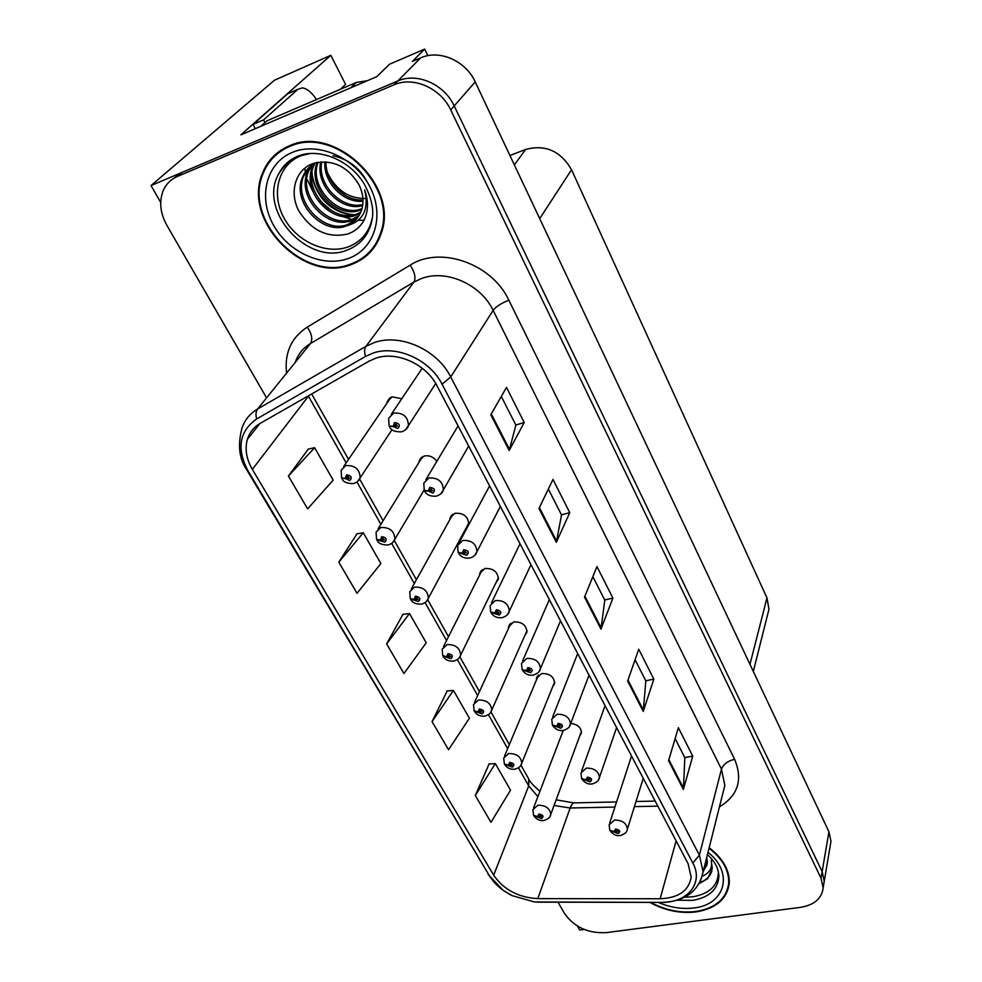 <?xml version="1.0" encoding="UTF-8"?>
<svg xmlns="http://www.w3.org/2000/svg" width="982" height="982" viewBox="0 0 982 982"><rect width="100%" height="100%" fill="white"/><g stroke="black" fill="none" stroke-linecap="round" stroke-linejoin="round"><path stroke-width="1.47" d="M495.836 582.964L498.34 579.196C497.825 571.745 493.32 568.185 484.826 568.504L479.793 573.353L479.67 574.949M524.756 635.685L526.978 632.138C526.389 625.068 521.958 621.655 513.684 621.913L508.615 626.712L508.516 628.333M468.5 525.186L468.721 524.462C468.304 516.606 463.713 512.862 454.961 513.255L450.002 518.115L449.83 519.687M436.818 461.38C433.455 456.814 429.208 455.034 424.052 456.053L419.167 460.926L418.946 462.448M401.761 398.729L392.039 396.814L387.239 401.65L386.982 403.136M552.682 686.7L554.67 683.362C554.008 676.635 549.65 673.37 541.61 673.566L536.491 678.317L536.43 679.949M262.795 172.464L262.624 173.078M427.833 55.679L424.666 49.1L389.559 64.211L376.757 76.67L240.872 134.853L330.824 55.299L345.566 84.378L340.312 89.325M830.281 845.404L830.968 841.316L828.943 831.779L475.214 81.911C465.799 60.835 439.445 49.235 420.652 57.877L412.379 61.412L424.666 49.1M830.968 841.316L823.567 885.359L824.254 881.247L822.143 871.599L454.2 105.921C444.33 84.243 417.043 72.214 397.747 81.003L151.019 185.549L160.692 202.353M151.019 185.549L274.481 80.217L330.824 55.299M577.477 926.1L579.748 930.052L584.216 929.463M465.885 528.451L467.604 526.868M579.675 736.107L581.454 732.953C581.209 727.527 577.625 724.323 570.738 723.366M509.928 155.5L525.603 149.473C545.366 144.219 560.673 150.983 571.524 169.751L766.967 597.903L768.967 609.245L767.556 614.842M288.88 146.048C276.335 151.51 267.546 160.557 262.513 173.188C241.646 221.097 304.997 284.399 351.765 264.354C366.409 258.72 376.278 248.25 381.347 232.955C399.208 185.893 334.494 123.928 288.88 146.048M276.507 153.536L272.824 158.004M649.875 902.397C664.753 910.535 680.109 913.702 695.956 911.922C715.792 908.645 726.889 899.217 729.233 883.628C729.859 870.555 723.169 858.599 709.164 847.748M375.529 358.283C396.397 350.709 426.151 364.015 437.015 385.803L688.124 863.743L691.168 877.27C688.775 890.821 678.439 897.978 660.149 898.751L537.792 898.628C518.41 897.536 503.692 889.717 493.664 875.171L252.337 469.384C246.335 458.987 244.69 448.921 247.427 439.212C249.588 432.362 253.835 427.084 260.169 423.377L369.023 361.18L375.529 358.283M372.779 353.189L365.464 356.466L256.646 418.958C239.313 431.319 236.404 448.578 247.943 470.734L489.478 875.809C494.511 883.984 502.084 890.6 512.199 895.67L534.38 901.942L539.057 902.163L661.279 902.397C687.302 903.035 703.996 883.149 692.826 863.043L442.072 384.208C429.87 359.621 396.274 344.608 372.779 353.189M558.022 902.225L564.552 913.53C574.237 927.168 588.12 933.526 606.225 932.63L800.391 907.368C814.287 905.036 821.873 898.53 823.149 887.838L824.254 881.247L822.143 871.599L454.2 105.921C444.33 84.243 417.043 72.214 397.747 81.003L182.087 172.39L172.758 178.97M675.125 738.611L684.822 757.711L683.374 789.479L692.727 756.128L678.366 727.699L668.57 760.669L683.374 789.479M684.749 757.564L692.727 756.128M635.072 659.757L645.825 680.919L643.247 711.41L653.828 679.127L638.73 649.225L627.658 681.066L643.247 711.41M645.751 680.784L653.828 679.127M501.311 396.446L515.869 425.108L509.192 450.529L524.216 422.518L506.491 387.411L490.804 414.76L509.192 450.529M515.82 425.01L524.216 422.518M548.349 489.036L561.52 514.961L556.352 542.297L569.756 512.653L552.964 479.425L538.971 508.492L556.352 542.297M561.458 514.85L569.756 512.653M592.858 576.68L604.777 600.112L600.972 629.131L612.891 598.075L596.982 566.577L584.523 597.117L600.972 629.131M604.703 599.99L612.891 598.075M823.149 887.838L821.026 878.178L450.701 109.923C440.758 88.135 413.312 76.044 393.929 84.857L177.423 176.441C170.929 179.276 166.216 183.929 163.294 190.398C158.912 201.408 160.115 213.069 166.903 225.381L266.576 397.882M489.11 763.959L475.3 795.518L490.975 822.315L510.517 790.154L495.321 763.591L488.803 763.971M356.969 533.84L338.802 562.183L357.031 593.324L380.881 563.533L363.266 532.76L356.662 533.889M308.311 449.093L288.413 476.037L307.624 508.872L333.168 480.124L314.621 447.718L308.004 449.155M447.203 690.972L432.068 721.61L448.529 749.745L469.396 718.259L453.451 690.395L446.896 691.009M386.626 643.922L403.933 673.517L426.225 642.805L409.494 613.541L402.902 614.401L386.626 643.922L409.494 613.541M338.802 562.183L363.266 532.76M288.413 476.037L314.621 447.718M432.068 721.61L453.451 690.395M475.3 795.518L495.321 763.591M728.3 886.267L729.184 884.156M369.981 251.478L374.093 247.574M533.803 815.637L541.536 818.558C544.151 816.447 543.279 814.913 538.934 813.98L537.485 816.631L539.13 816.41L539.719 815.355L541.426 816.594L537.596 816.828M539.511 815.416L539.13 816.41M537.485 816.631L533.57 815.269L532.919 809.598L537.94 805.203C545.685 805.228 549.957 808.309 550.755 814.459L549.945 816.472M539.597 815.379L539.179 816.496M610.018 830.477L618.132 833.608C620.906 831.496 620.072 829.962 615.628 829.004L614.032 831.656L615.739 831.447L616.389 830.391L618.108 831.594L614.143 831.852M616.045 830.502L615.739 831.447M614.032 831.656L609.797 830.097L609.122 824.831L614.511 820.105C622.232 820.093 626.528 823.088 627.412 829.115L626.762 831.018M616.131 830.453L615.788 831.533M504.601 764.303L512.371 767.126C514.973 764.892 514.089 763.309 509.683 762.4L508.246 765.174L509.916 764.929L510.493 763.812L512.236 765.113L508.369 765.371M510.358 763.849L509.916 764.929M508.246 765.174L504.355 763.935L503.717 758.006L508.713 753.538C516.667 753.501 521.012 756.717 521.761 763.186L520.767 765.457M510.456 763.824L509.965 765.003M474.355 711.152L482.174 713.865C484.777 711.508 483.856 709.876 479.388 708.967L477.976 711.889L479.658 711.606L480.223 710.44L482.002 711.79L478.099 712.097M480.186 710.452L479.658 711.606M477.976 711.889L474.11 710.784L473.496 704.573L478.443 700.031C486.618 699.933 491.049 703.296 491.737 710.109L490.497 712.662M480.272 710.428L479.707 711.692M443.029 656.086L450.873 658.689C453.475 656.185 452.518 654.503 448.001 653.607L446.614 656.676L448.308 656.357L448.86 655.141L450.677 656.553L446.736 656.897M448.921 655.129L448.308 656.357M446.614 656.676L442.772 655.718L442.182 649.2L447.08 644.597C455.488 644.438 460.006 647.948 460.632 655.141L459.097 658.014M449.02 655.117L448.357 656.455M581.823 778.836L589.986 781.856C592.76 779.622 591.9 778.039 587.396 777.093L585.824 779.88L587.543 779.634L588.181 778.53L589.937 779.782L585.935 780.089M587.911 778.616L587.543 779.634M585.824 779.88L581.59 778.456L580.939 772.944L586.303 768.12C594.22 768.034 598.603 771.165 599.45 777.486L598.627 779.671M587.997 778.579L587.592 779.72M552.62 725.342L560.832 728.251C563.607 725.882 562.711 724.237 558.157 723.317L556.598 726.238L558.328 725.968L558.954 724.802L560.747 726.115L556.708 726.459M558.77 724.851L558.328 725.968M556.598 726.238L552.387 724.962L551.749 719.192L557.076 714.258C565.215 714.11 569.683 717.363 570.481 724.041L569.425 726.533M558.856 724.826L558.377 726.054M522.35 669.896L530.611 672.682C533.386 670.178 532.465 668.472 527.837 667.576L526.303 670.645L528.058 670.338L528.672 669.11L530.501 670.485L526.413 670.866M528.574 669.135L528.058 670.338M526.303 670.645L522.105 669.515L521.491 663.451L526.782 658.431C535.153 658.198 539.707 661.61 540.444 668.668L539.118 671.504M528.672 669.11L528.107 670.424M490.963 612.387L499.273 615.051C502.035 612.4 501.078 610.632 496.389 609.748L494.879 612.977L496.647 612.633L497.248 611.344L496.647 612.633M497.248 611.344L499.114 612.78L498.402 613.468L496.696 612.719L495.002 613.21M494.879 612.977L490.705 612.019L490.116 605.612L495.37 600.518C503.975 600.223 508.615 603.795 509.29 611.258L507.608 614.474M497.371 611.32L496.696 612.719M255.222 128.703L253.135 124.37L287.775 93.72L291.089 92.283M253.135 124.37L263.569 119.89L297.89 89.313L302.358 87.889C307.047 88.54 311.76 92.431 316.486 99.563M263.569 119.89L264.919 122.59M261.887 125.856L355.693 85.692M367.243 80.745L356.343 82.451L266.858 120.86L261.678 125.5M372.362 217.587C369.441 231.838 361.511 241.56 348.573 246.74C326.625 255.099 296.797 241.781 283.982 217.955C270.848 194.264 278.09 165.013 300.467 155.929L308.262 153.622M346.671 225.811C353.962 222.889 358.921 217.66 361.572 210.111C364.113 201.862 363.205 193.319 358.823 184.506C347.223 165.786 331.842 158.851 312.681 163.663C294.993 170.119 289.089 192.767 298.872 211.007C311.515 230.66 327.693 238.356 347.419 234.084C354.846 231.568 360.431 226.879 364.162 220.029L365.795 215.93C368.385 207.681 367.992 198.978 364.617 189.821C369.269 209.24 363.291 221.232 346.671 225.811C323.213 235.852 291.298 202.341 302.444 177.398C305.316 170.438 309.993 165.492 316.462 162.546M366.961 198.511C349.432 199.088 336.298 190.557 327.571 172.93M289.224 146.686C334.359 124.812 398.385 186.138 380.697 232.709C375.689 247.832 365.93 258.18 351.446 263.753C305.169 283.602 242.48 220.975 263.102 173.569C268.086 161.06 276.801 152.1 289.224 146.686M377.174 242.75L373.541 247.157M362.996 201.187C343.639 203.495 323.127 182.271 324.895 161.821M362.984 199.997C344.338 201.347 325.202 181.658 326.024 161.883M362.653 205.569C341.073 212.124 314.706 184.923 320.795 161.895M362.788 204.526C341.675 209.952 316.842 184.248 321.765 161.834M361.757 209.497L360.59 209.964C337.452 219.956 306.212 186.997 317.296 162.386L317.321 162.361M362.027 208.552L361.72 208.663C339.036 218.47 308.201 186.789 318.119 162.226M360.406 213.033L356.012 215.168C332.763 225.185 301.302 192.042 312.411 167.321L314.522 163.049M360.787 212.186L357.153 213.867C333.941 223.871 302.542 190.778 313.639 166.081L314.903 163.307M358.614 216.249L351.372 220.459C328.013 230.488 296.331 197.161 307.452 172.329L312.963 163.564M359.105 215.475L352.538 219.133C329.203 229.15 297.583 195.872 308.704 171.077L313.16 163.491M357.006 218.434L347.849 224.461C324.416 234.502 292.562 201.04 303.696 176.122L309.121 167.443M276.961 154.1L281.159 150.111M354.502 214.665C333.77 214.125 313.7 194.338 311.981 172.243M332.996 155.733C348.426 159.17 359.915 168.069 367.464 182.419M351.851 215.168C330.283 211.314 316.879 198.02 311.65 175.299M718.407 871.906C718.149 885.482 709.655 893.755 692.936 896.762L684.736 897.192M709.053 848.202C722.752 858.906 729.295 870.69 728.669 883.53C726.349 898.947 715.375 908.276 695.747 911.517C680.293 913.272 665.268 910.24 650.673 902.409M729.331 881.848L728.619 884.021M707.384 861.668L704.88 864.811M707.335 860.576L705.371 862.859M692.826 863.043L699.38 855.138L703.112 871.844L707.322 863.129L706.745 857.372M707.052 864.823L703.407 870.678M699.221 883.591L707.592 878.718L712.281 868.518L711.213 860.404C712.711 867.658 709.765 872.912 702.376 876.189M711.925 870.727C710.403 876.189 706.316 880.191 699.687 882.744M410.55 598.995L418.442 601.475C421.033 598.836 420.038 597.081 415.447 596.209L414.097 599.425L415.803 599.081L416.343 597.793L418.197 599.278L414.232 599.658M416.528 597.768L415.803 599.081M414.097 599.425L410.28 598.639L409.727 591.753L414.564 587.113C423.23 586.892 427.833 590.575 428.373 598.185L426.483 601.389M416.626 597.756L415.852 599.167M376.855 539.769L384.784 542.125C387.362 539.327 386.331 537.498 381.679 536.663L380.353 540.039L382.084 539.658L382.612 538.296L384.49 539.867L380.5 540.272M382.931 538.259L382.084 539.658M380.353 540.039L376.572 539.413L376.069 532.146L380.832 527.494C389.78 527.187 394.469 531.066 394.911 539.13L392.579 542.665M383.041 538.259L382.133 539.744M341.896 478.295L345.468 478.627L349.838 480.505C352.403 477.534 351.335 475.644 346.621 474.822L345.333 478.381L347.076 477.952L347.579 476.528L349.506 478.173L345.468 478.627M348.058 476.491L347.076 477.952M345.333 478.381L341.589 477.939L341.135 470.218L345.811 465.578C355.054 465.21 359.829 469.298 360.161 477.853L357.325 481.72M348.168 476.503L347.125 478.05M458.398 552.719L466.745 555.235C469.494 552.424 468.5 550.583 463.737 549.724L462.264 553.124L464.044 552.731L464.646 551.381L466.536 552.891L462.387 553.357M464.781 551.344L464.044 552.731M462.264 553.124L458.128 552.338L457.563 545.562L462.755 540.419C471.63 540.039 476.368 543.795 476.957 551.7L474.834 555.321M464.891 551.344L464.105 552.829M424.568 490.73L428.52 491.196L432.952 493.099C435.701 490.116 434.658 488.201 429.834 487.367L428.385 490.951L430.19 490.521L430.767 489.085L432.706 490.681L428.52 491.196M431.061 489.048L430.19 490.521M428.385 490.951L424.273 490.362L423.77 483.156L428.876 477.988C438.058 477.522 442.882 481.487 443.361 489.883L440.722 493.909M431.172 489.048L430.239 490.619M389.424 426.311L393.303 426.581L397.82 428.508C400.558 425.353 399.478 423.365 394.58 422.555L393.168 426.323L394.985 425.857L395.55 424.347L397.526 426.028L393.303 426.581M396.016 424.298L394.985 425.857M393.168 426.323L389.105 425.942L388.639 418.258L393.672 413.091C403.16 412.55 408.082 416.736 408.438 425.66L405.173 430.104M396.139 424.298L395.046 425.955M420.652 57.877L393.929 84.857M475.214 81.911L450.701 109.923M828.943 831.779L821.026 878.178M766.967 597.903L749.966 664.372M571.524 169.751L539.707 218.642M525.603 149.473L514.359 164.89M286.56 373.123C284.338 353.029 291.224 337.685 307.256 327.116L410.157 265.14C440.267 245.451 492.228 263.765 508.885 300.283L734.597 759.295C727.736 760.964 723.366 764.242 721.463 769.152L493.124 310.361C480.935 284.436 446.221 269.007 421.585 278.495L413.901 282.079L310.447 343.553C303.033 348.058 297.951 354.342 295.214 362.419M734.597 759.295C743.079 779.72 738.034 795.58 719.438 806.885M722.85 793.321L724.839 785.428L721.463 769.152L699.38 855.138L450.726 376.953L442.072 384.208M247.943 470.734L246.85 469.985C239.203 459.073 237.546 445.251 241.891 428.52C244.592 420.124 249.821 413.618 257.591 409.015L365.955 346.315L374.056 342.657C400.055 333.058 437.309 349.678 450.726 376.953L493.124 310.361C496.168 306.445 501.434 303.082 508.885 300.283M365.464 356.466C364.199 352.022 364.359 348.635 365.955 346.315L413.901 282.079C416.061 277.869 414.809 272.223 410.157 265.14M489.478 875.809L246.85 469.985M539.057 902.163L540.26 902.188M307.256 327.116C311.822 333.819 312.89 339.293 310.447 343.553L257.591 409.015C255.836 411.372 255.516 414.686 256.646 418.958M661.279 902.397L662.285 902.421M534.38 901.942L661.34 902.421C684.896 901.636 698.816 891.447 703.112 871.844L700.399 881.308M177.423 176.441L182.087 172.39M493.664 875.171L528.709 785.907L537.878 796.623M554.057 805.486L570.149 808.002L614.916 807.057M537.792 898.628L570.149 808.002C571.671 803.939 573.5 802.22 575.612 802.859L616.573 801.938M660.149 898.751L676.107 840.862M634.421 806.639L657.866 806.136M308.287 395.881L346.155 462.89M252.337 469.384L308.962 395.488M356.957 482.002L380.881 524.339M391.658 543.414L414.318 583.517M425.096 602.592L446.552 640.546M457.342 659.634L477.645 695.551M488.447 714.675L507.645 748.64M518.471 767.801L528.709 785.907L528.697 778.91C529.347 781.206 533.091 785.33 539.928 791.283M601.254 628.063L584.891 596.209M556.684 541.278L539.388 507.62M509.572 449.572L491.27 413.938M643.48 710.281L627.989 680.121M683.57 788.313L668.865 759.687M356.343 82.451L351.593 86.981M287.775 93.72L297.89 89.313M301.916 155.365L300.357 155.905C291.47 159.28 284.473 164.915 279.367 172.807C283.062 165.676 288.855 160.299 296.76 156.666C317.947 146.821 350.991 160.213 364.703 184.886C371.54 198.094 374.019 209.62 372.129 219.465C369.232 234.367 361.045 244.518 347.567 249.907C308.139 267.178 256.265 209.731 279.367 172.807C283.565 165.479 289.58 160.091 297.423 156.641M304.788 168.131L305.328 171.887M305.439 172.464L306.274 176.097M307.415 179.853L312.755 191.281M322.354 203.446L328.97 209.117M341.319 216.175L351.789 219.391M353.299 219.661L354.097 219.784M358.577 220.25L364.052 220.25M297.963 156.42L310.729 153.401M292.268 152.406C318.168 141.298 355.3 157.746 369.993 186.924C385.091 215.942 374.387 249.17 348.585 258.389C322.992 268.012 288.327 252.521 273.303 224.817C257.898 197.284 266.134 163.086 292.268 152.406M707.457 854.561C717.216 864.037 717.989 869.328 718.922 875.625C718.235 889.176 709.483 897.425 692.666 900.384L677.334 900.199M708.01 852.339C734.266 872.802 725.109 904.864 693.844 907.957C682.036 909.381 670.227 907.54 658.419 902.421M481.168 570.64L479.793 573.353M509.732 624.282L508.615 626.712M451.683 515.108L450.002 518.115M421.217 457.587L419.167 460.926M389.744 397.98L387.239 401.65M537.399 676.144L536.491 678.317M768.967 609.245L753.317 671.467M263.728 172.022L262.513 173.188M722.715 793.849L703.112 871.844M512.199 895.67L503.263 890.404L488.066 874.397M247.427 439.212L259.849 423.561M311.65 393.954L348.549 459.38M359.682 479.142L383.115 520.693M394.347 540.628L416.417 579.748M427.747 599.855L448.504 636.68M459.932 656.946L479.462 691.586M490.988 712.024L509.351 744.589M520.963 765.187L528.697 778.91M556.156 799.827L573.807 802.895M636.017 801.508L655.203 801.079M581.454 731.283L550.755 814.459C550.374 817.257 548.017 819.283 543.697 820.522C539.707 820.891 536.467 819.381 533.987 815.993M563.214 730.522L533.619 807.756M643.247 778.321L627.412 829.115C627.216 832 624.798 834.148 620.145 835.559C616.561 836.185 613.247 834.626 610.215 830.858M631.524 756.017L609.687 823.1M554.707 681.704L521.761 763.186C521.282 766.009 518.926 768.022 514.703 769.237C510.395 769.606 507.08 768.071 504.773 764.659M538.529 674.965L504.588 755.944M527.052 630.493L491.737 710.109C491.147 712.957 488.803 714.97 484.703 716.148C480.063 716.467 476.675 714.921 474.515 711.508M510.898 623.165L474.564 702.265M498.463 577.588L460.632 655.141C459.981 657.965 457.649 659.953 453.623 661.144C448.602 661.414 445.128 659.843 443.189 656.442M482.371 569.585L443.496 646.598M616.598 727.601L599.45 777.486C599.155 780.408 596.725 782.568 592.171 783.955C588.304 784.557 584.916 782.973 582.007 779.217M605.059 705.641L581.639 770.98M589.028 675.137L570.481 724.041C570.137 726.926 567.719 729.086 563.189 730.51C559.04 731.074 555.567 729.479 552.805 725.723M577.686 653.533L552.62 716.97M560.513 620.845L540.444 668.668C539.99 671.578 537.559 673.738 533.165 675.125C528.611 675.677 525.063 674.069 522.522 670.276M549.355 599.609L522.596 660.935M530.98 564.638L509.29 611.258C508.701 614.216 506.282 616.352 502.035 617.69C497.064 618.181 493.43 616.549 491.135 612.78M520.006 543.77L491.503 602.764M320.022 200.733L331.855 210.909M380.697 232.709L381.802 231.396M313.639 166.081L312.411 167.321M308.704 171.077L307.452 172.329M303.696 176.122L302.444 177.398M296.736 156.948L295.717 157.942M728.669 883.53L729.319 880.719M468.88 522.878L428.373 598.185C427.587 601.033 425.267 603.009 421.413 604.126C415.963 604.311 412.391 602.727 410.697 599.364M452.911 514.126L411.335 588.869M424.126 490.03L394.911 539.13C394.113 541.868 391.818 543.819 388.013 544.985C382.072 545.059 378.401 543.451 376.99 540.149M422.481 456.704L378.045 528.93M392.051 429.6L360.161 477.853C359.351 480.468 357.08 482.383 353.36 483.598C346.953 483.586 343.172 481.953 342.006 478.676M391.032 397.207L343.553 466.683M500.378 506.405L476.957 551.7C476.282 554.634 473.876 556.757 469.74 558.083C464.351 558.525 460.619 556.868 458.545 553.112M489.601 485.894L459.294 542.346M468.672 446.049L443.361 489.883C442.6 492.78 440.218 494.879 436.217 496.18C430.362 496.548 426.532 494.867 424.703 491.135M458.078 425.881L425.918 479.56M435.726 383.508L408.438 425.66C407.653 428.447 405.308 430.521 401.392 431.859C394.641 431.92 390.689 430.214 389.535 426.728M422.235 368.25L391.327 414.269"/></g></svg>
